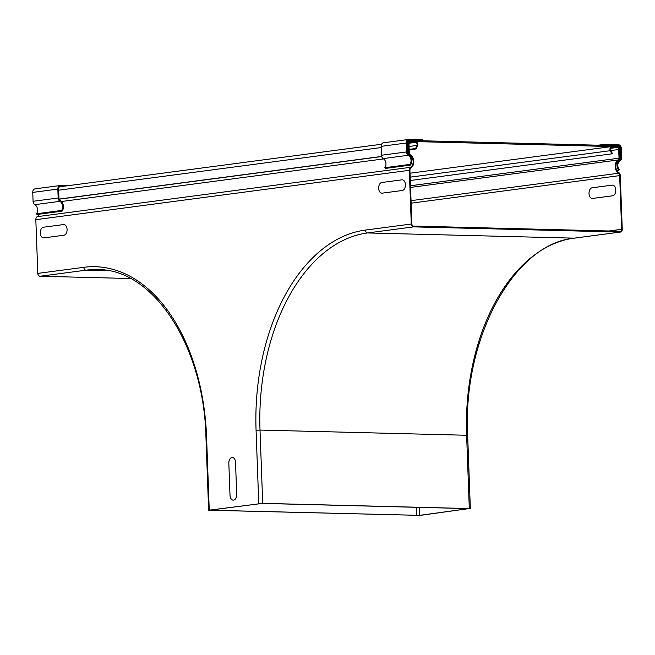 <?xml version="1.0" encoding="UTF-8"?>
<svg xmlns="http://www.w3.org/2000/svg" width="655" height="655" viewBox="0 0 655 655"><rect width="100%" height="100%" fill="white"/><g stroke="black" fill="none" stroke-linecap="round" stroke-linejoin="round"><path stroke-width="0.98" d="M43.459 227.219L63.535 224.567A5.346 3.349 91.4 0 1 67.072 229.455A5.346 3.349 91.4 0 1 63.92 235.227L43.852 237.88A5.346 3.349 91.4 0 1 40.315 232.992A5.346 3.349 91.4 0 1 43.459 227.219M612.228 185.136L592.161 187.788A5.346 3.349 -88.6 0 0 589.009 193.561A5.346 3.349 -88.6 0 0 592.554 198.449L612.621 195.796A5.346 3.349 -88.6 0 0 615.774 190.024A5.346 3.349 -88.6 0 0 612.228 185.136M401.883 179.838L381.808 182.491A5.346 3.349 -88.6 0 0 378.664 188.263A5.346 3.349 -88.6 0 0 382.201 193.151L402.268 190.499A5.346 3.349 -88.6 0 0 405.42 184.726A5.346 3.349 -88.6 0 0 401.883 179.838M230.011 495.245L228.832 463.265A5.346 3.349 91.4 0 1 231.985 457.493A5.346 3.349 91.4 0 1 235.53 462.381L236.701 494.353A5.346 3.349 91.4 0 1 233.548 500.125A5.346 3.349 91.4 0 1 230.011 495.245M68.079 185.692L60.571 185.504A3.676 2.857 82.5 0 0 60.219 185.521A3.676 2.857 82.5 0 0 57.837 189.09L58.164 197.99A3.676 2.857 82.5 0 0 59.924 201.339A5.649 4.389 -97.5 0 1 61.521 210.452L62.102 211.164A6.689 5.191 82.5 0 0 63.126 204.581A6.689 5.191 82.5 0 0 59.015 199.906L58.622 189.115A2.579 1.998 -97.5 0 1 60.285 186.511A2.579 1.998 -97.5 0 1 60.604 186.503L61.734 186.528M62.102 211.164L37.016 214.48L36.434 213.767A5.649 4.389 82.5 0 0 34.838 204.655A3.676 2.857 -97.5 0 1 33.078 201.306L32.75 192.406A3.676 2.857 -97.5 0 1 35.133 188.836L60.219 185.521M60.604 186.503L59.973 186.585M61.521 210.452L36.434 213.767M410.243 140.473L408.99 140.44A2.579 1.998 82.5 0 0 408.671 140.448A2.579 1.998 82.5 0 0 407.001 143.052L407.402 153.851A6.689 5.191 -97.5 0 1 411.504 158.526A6.689 5.191 -97.5 0 1 410.488 165.109L409.907 164.389A5.649 4.389 82.5 0 0 408.302 155.276A3.676 2.857 -97.5 0 1 406.55 151.927L406.223 143.036A3.676 2.857 -97.5 0 1 408.605 139.458A3.676 2.857 -97.5 0 1 408.949 139.441L422.835 139.793L422.876 140.792M383.863 142.757A3.676 2.857 82.5 0 0 383.519 142.774A3.676 2.857 82.5 0 0 381.136 146.352L381.456 155.243A3.676 2.857 82.5 0 0 383.216 158.6A5.649 4.389 -97.5 0 1 384.821 167.713L385.402 168.425L410.488 165.109M408.352 140.522L408.99 140.44M384.821 167.713L409.907 164.389M619.982 148.513L620.58 148.431L620.973 159.222A6.689 5.191 82.5 0 0 617.207 163.701A6.689 5.191 82.5 0 0 618.705 170.349L619.237 169.661A5.649 4.389 -97.5 0 1 620.17 160.614A3.676 2.857 82.5 0 0 621.685 157.347L621.366 148.448A3.676 2.857 82.5 0 0 618.361 144.714L604.475 144.362L604.516 145.361M619.466 159.427L620.973 159.222M616.944 170.578L618.705 170.349M598.138 145.205L604.475 144.362M617.149 145.68L618.402 145.713A2.579 1.998 -97.5 0 1 620.58 148.431M617.771 145.795L618.402 145.713M407.369 153.147L408.671 152.983L408.335 143.985A2.587 2.006 -97.5 0 1 410.014 141.472A2.587 2.006 -97.5 0 1 410.431 141.472L617.035 146.679A2.587 2.006 -97.5 0 1 619.319 149.299L619.646 158.289L620.424 158.314L620.105 149.414A3.676 2.857 82.5 0 0 617.1 145.68L410.292 140.473A3.676 2.857 82.5 0 0 409.948 140.489A3.676 2.857 82.5 0 0 407.566 144.067L407.885 152.959L407.369 153.033M381.652 156.43L58.983 199.087M58.991 199.21L381.693 156.545M407.885 152.959L408.671 152.983M619.646 158.412L620.424 158.314M410.3 180.502L611.819 153.859L610.288 150.691A2.808 2.178 -97.5 0 1 611.762 146.556A2.808 2.178 -97.5 0 1 612.032 146.54L617.035 146.671A2.808 2.178 -97.5 0 1 619.327 149.52L619.638 158.199A2.808 2.178 -97.5 0 1 618.5 160.688A6.689 5.191 82.5 0 0 615.782 166.468A6.689 5.191 82.5 0 0 618.746 172.543A3.48 2.702 -97.5 0 1 620.277 175.63L622.25 229.332A2.808 2.178 -97.5 0 1 620.432 232.058A2.808 2.178 -97.5 0 1 620.162 232.075L413.567 226.876A2.808 2.178 82.5 0 1 411.274 224.018L409.31 170.316L35.828 219.687L37.802 273.397A2.808 2.178 82.5 0 0 40.094 276.246L130.476 278.522M420.223 515.379L469.299 508.55L262.704 503.343L208.634 510.229L420.223 515.379M409.31 170.316A3.48 2.702 82.5 0 1 410.619 167.303A6.689 5.191 -97.5 0 0 413.141 161.359A6.689 5.191 -97.5 0 0 409.989 155.431A2.808 2.178 82.5 0 1 408.663 152.885L408.343 144.206A2.808 2.178 82.5 0 1 410.169 141.48A2.808 2.178 82.5 0 1 410.431 141.464L415.442 141.595A2.808 2.178 82.5 0 1 417.489 145.836L416.187 148.931L415.63 148.521L416.932 145.426A2.006 1.556 -97.5 0 0 415.466 142.389L410.464 142.266A2.006 1.556 -97.5 0 0 410.276 142.274A2.006 1.556 -97.5 0 0 408.974 144.223L409.293 152.902A2.006 1.556 -97.5 0 0 410.243 154.719A7.492 5.813 82.5 0 1 413.764 161.359A7.492 5.813 82.5 0 1 410.939 168.007A2.677 2.071 -97.5 0 0 409.932 170.333L411.897 224.035A2.006 1.556 -97.5 0 0 413.534 226.073L620.138 231.272A2.006 1.556 82.5 0 0 620.326 231.264A2.006 1.556 82.5 0 0 621.628 229.315L619.655 175.614A2.677 2.071 82.5 0 0 618.476 173.239A7.492 5.813 -97.5 0 1 615.151 166.435A7.492 5.813 -97.5 0 1 618.197 159.959A2.006 1.556 82.5 0 0 619.016 158.182L618.697 149.504A2.006 1.556 82.5 0 0 617.059 147.465L612.057 147.342A2.006 1.556 82.5 0 0 611.868 147.35A2.006 1.556 82.5 0 0 610.812 150.306L612.343 153.475L611.819 153.859M419.601 515.362L209.436 510.196L262.197 503.417L468.8 508.616L419.601 515.362L419.306 507.371M39.095 214.21A6.689 5.191 -97.5 0 1 37.147 216.674A3.48 2.702 82.5 0 0 35.828 219.687M415.63 148.521L409.162 149.373M416.187 148.931L409.178 149.856M57.837 189.09L32.75 192.406M58.164 197.99L33.078 201.306M59.924 201.339L34.838 204.655M381.136 146.352L406.223 143.036M381.456 155.243L406.55 151.927M383.216 158.6L408.302 155.276M58.655 190.196L381.177 147.555M407.042 144.133L407.566 144.067M410.177 177.145L610.288 150.691M416.482 507.298L416.776 515.493M610.738 148.3L617.059 147.465M610.927 150.535L618.697 149.504M410.497 185.75L619.016 158.182M410.554 187.412L618.197 159.959M411.045 200.659L618.476 173.239M619.655 175.614L411.135 203.181M608.937 230.994L621.628 229.315M620.162 232.075L574.173 238.158A182.671 114.371 -88.6 0 0 466.614 435.264L260.01 430.065A182.671 114.371 -88.6 0 1 367.57 232.951L574.173 238.158A2.808 2.178 82.5 0 0 574.435 238.142A2.808 2.178 82.5 0 0 574.697 238.084M620.432 232.058L574.435 238.142C514.527 243.275 462.405 337.882 467.662 435.395L466.614 435.264L469.299 508.55M40.094 276.246L86.083 270.171L108.452 270.728M37.802 273.397L83.799 267.314A2.808 2.178 -97.5 0 0 86.083 270.171A182.671 114.371 91.4 0 1 97.358 269.565C153.073 268.714 203.91 345.586 205.94 436.942L208.634 510.229M411.274 224.018L365.277 230.102A2.808 2.178 -97.5 0 0 367.57 232.951L413.567 226.876M365.277 230.102A185.48 116.132 -88.6 0 0 256.072 430.245L260.01 430.065L262.704 503.343M256.072 430.245L258.758 503.523M416.932 145.426L409.056 146.466M415.466 142.389L409.146 143.224M83.799 267.314A185.48 116.132 91.4 0 1 206.562 436.787L209.248 510.073M206.562 436.787L205.94 436.942M410.619 167.303L37.147 216.674M383.674 158.911L61.488 201.511M408.605 139.458L383.519 142.774M409.948 140.489L407.909 140.759M381.587 144.239L59.531 186.822M410.038 173.223L611.762 146.556M467.662 435.395L470.347 508.681M410.169 141.48L409.735 141.537"/></g></svg>
